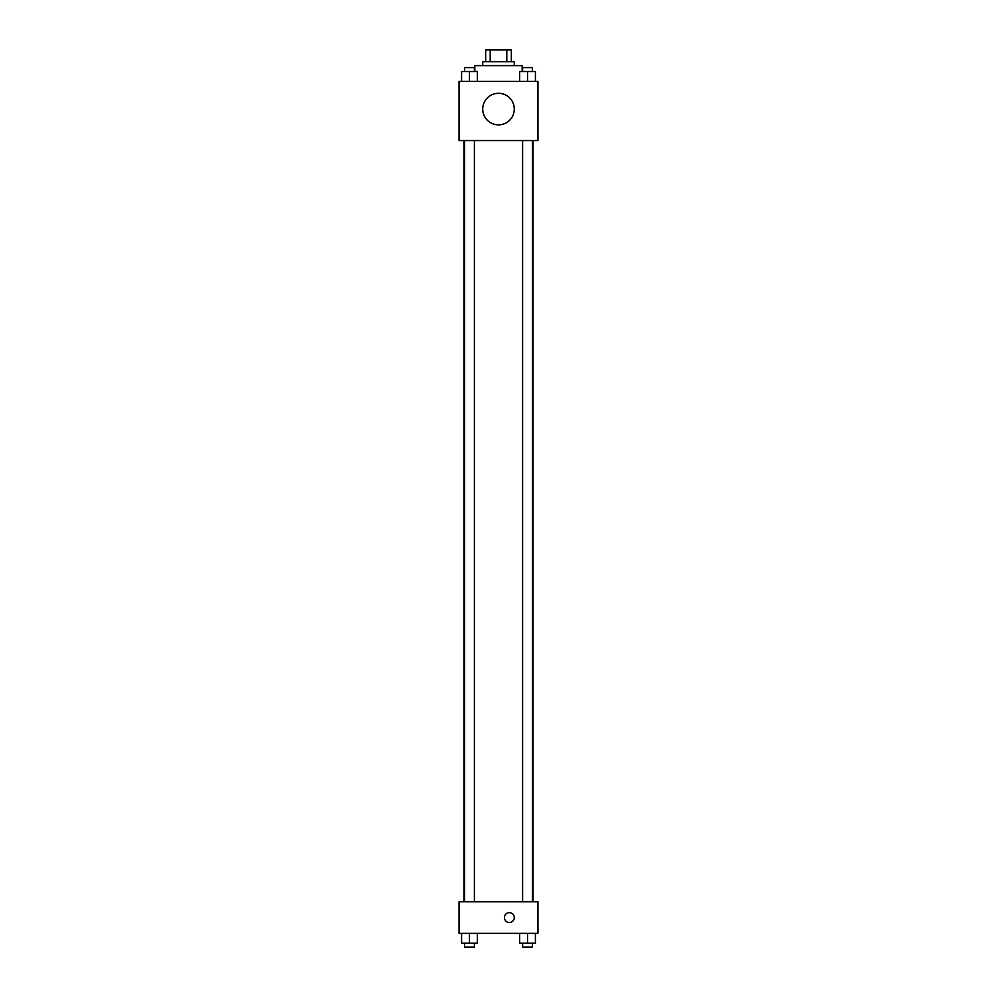 <?xml version="1.0" encoding="UTF-8"?>
<svg xmlns="http://www.w3.org/2000/svg" width="997" height="997" viewBox="0 0 997 997"><rect width="100%" height="100%" fill="white"/><g stroke="black" fill="none" stroke-linecap="round" stroke-linejoin="round"><path stroke-width="1.5" d="M490.2 61.677L490.2 49.85L485.676 49.85L485.676 61.677L485.676 49.85M490.2 49.85L511.324 49.85L511.324 61.677M506.8 61.677L506.8 49.85M482.722 65.628L482.722 61.677L514.278 61.677L514.278 65.628M522.166 71.547L522.166 65.628L474.834 65.628L474.834 71.547M459.056 81.405L537.944 81.405L537.944 140.565L459.056 140.565L459.056 81.405M498.5 124.849A15.778 15.778 0 0 1 484.841 101.183A15.778 15.778 0 0 1 512.159 101.183A15.778 15.778 0 0 1 498.5 124.849M459.056 901.787L537.944 901.787L537.944 933.342L459.056 933.342L459.056 901.787M509.342 922.499A4.935 4.935 0 0 1 505.08 915.109A4.935 4.935 0 0 1 513.617 915.109A4.935 4.935 0 0 1 509.342 922.499M519.636 933.342L519.636 943.212L535.414 943.212L535.414 933.342L535.414 943.212M527.525 943.212L527.525 933.342M532.46 943.212L532.46 947.15L522.602 947.15L522.602 943.212M461.586 933.342L461.586 943.212L477.364 943.212L477.364 933.342L477.364 943.212M469.475 943.212L469.475 933.342M474.398 943.212L474.398 947.15L464.54 947.15L464.54 943.212M519.636 81.405L519.636 71.547L535.414 71.547L535.414 81.405L535.414 71.547M527.525 81.405L527.525 71.547M532.46 71.547L532.46 67.597L522.602 67.597L522.602 71.547M461.586 81.405L461.586 71.547L477.364 71.547L477.364 81.405L477.364 71.547M469.475 81.405L469.475 71.547M474.398 71.547L474.398 67.597L464.54 67.597L464.54 71.547M533.046 901.787L533.046 140.565M463.954 901.787L463.954 140.565M522.602 140.565L522.602 901.787M532.46 140.565L532.46 901.787M474.398 901.787L474.398 140.565M464.54 901.787L464.54 140.565"/></g></svg>
